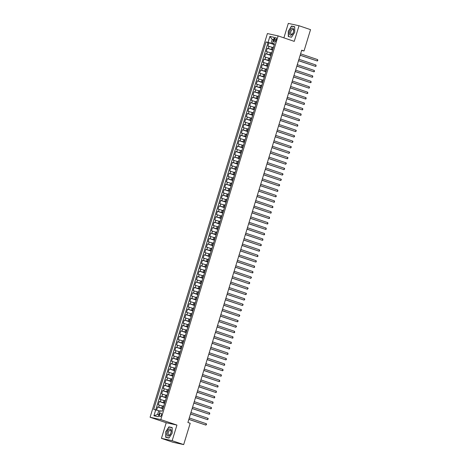 <?xml version="1.0" encoding="UTF-8"?>
<svg xmlns="http://www.w3.org/2000/svg" width="468" height="468" viewBox="0 0 468 468"><rect width="100%" height="100%" fill="white"/><g stroke="black" fill="none" stroke-linecap="round" stroke-linejoin="round"><path stroke-width="0.7" d="M161.413 415.093A1.819 0.942 -71.3 0 0 161.074 413.162A1.819 0.942 -71.3 0 0 159.559 414.689A1.819 0.942 -71.3 0 0 159.904 416.614A1.819 0.942 -71.3 0 0 161.413 415.093M161.442 438.358L172.16 440.692L176.933 425.067L166.216 422.733L161.442 438.358L172.961 442.26L183.678 444.6L190.201 423.265L187.896 422.487L301.714 50.193L304.019 50.977L310.541 29.642L299.023 25.74L288.306 23.4L283.889 37.849M166.216 422.733L150.093 417.257L267.404 33.556L278.121 35.89L160.811 419.597L150.093 417.257M272.984 47.525L267.948 46.08L268.942 42.822L274.248 44.618M272.657 49.813L267.281 48.257L272.587 50.053M267.281 48.257L266.286 51.515L271.323 52.96M269.662 58.395L264.625 56.95L265.619 53.691L270.925 55.487M268 63.829L262.963 62.39L263.958 59.126L269.264 60.928M266.339 69.264L261.302 67.825L262.296 64.561L267.597 66.362M264.677 74.699L259.641 73.26L260.635 69.995L265.935 71.797M263.016 80.133L257.979 78.694L258.974 75.43L264.274 77.232M261.355 85.568L256.318 84.129L257.312 80.865L262.612 82.666M259.693 91.003L254.656 89.563L255.651 86.299L260.951 88.101M258.032 96.437L252.995 94.998L253.989 91.734L259.29 93.536M256.37 101.872L251.334 100.433L252.328 97.168L257.628 98.97M254.709 107.307L249.672 105.867L250.667 102.603L255.967 104.405M253.048 112.741L248.011 111.302L249.005 108.044L254.305 109.84M251.386 118.176L246.344 116.737L247.344 113.478L252.644 115.274M249.725 123.611L244.682 122.171L245.682 118.913L250.983 120.709M248.063 129.045L243.021 127.606L244.021 124.348L249.321 126.144M246.402 134.48L241.359 133.041L242.36 129.782L247.66 131.578M244.741 139.914L239.698 138.475L240.698 135.217L245.998 137.013M243.073 145.349L238.036 143.91L239.037 140.652L244.337 142.447M241.412 150.784L236.375 149.345L237.375 146.086L242.676 147.882M239.751 156.224L234.714 154.779L235.714 151.521L241.014 153.317M238.089 161.659L233.052 160.214L234.053 156.956L239.353 158.751M236.428 167.094L231.391 165.649L232.391 162.39L237.691 164.186M234.766 172.528L229.729 171.083L230.73 167.825L236.03 169.621M233.105 177.963L228.068 176.518L229.068 173.259L234.369 175.055M231.444 183.397L226.407 181.958L227.401 178.694L232.707 180.496M229.782 188.832L224.745 187.393L225.74 184.129L231.046 185.931M228.121 194.267L223.084 192.828L224.078 189.563L229.384 191.365M226.459 199.701L221.422 198.262L222.417 194.998L227.723 196.8M224.798 205.136L219.761 203.697L220.756 200.433L226.062 202.234M223.137 210.571L218.1 209.132L219.094 205.867L224.4 207.669M221.475 216.005L216.438 214.566L217.433 211.302L222.733 213.104M219.814 221.44L214.777 220.001L215.771 216.737L221.071 218.538M218.152 226.875L213.115 225.436L214.11 222.171L219.41 223.973M216.491 232.309L211.454 230.87L212.449 227.612L217.749 229.408M214.83 237.744L209.793 236.305L210.787 233.046L216.087 234.842M213.168 243.179L208.131 241.74L209.126 238.481L214.426 240.277M211.507 248.613L206.47 247.174L207.464 243.916L212.764 245.712M209.845 254.048L204.809 252.609L205.803 249.35L211.103 251.146M208.184 259.483L203.147 258.043L204.142 254.785L209.442 256.581M206.523 264.917L201.48 263.478L202.48 260.22L207.78 262.016M204.861 270.352L199.818 268.913L200.819 265.654L206.119 267.45M203.2 275.792L198.157 274.347L199.157 271.089L204.457 272.885M201.538 281.227L196.496 279.782L197.496 276.524L202.796 278.32M199.871 286.662L194.834 285.217L195.835 281.958L201.135 283.754M198.21 292.096L193.173 290.651L194.173 287.393L199.473 289.189M196.548 297.531L191.511 296.086L192.512 292.828L197.812 294.624M194.887 302.966L189.85 301.527L190.85 298.262L196.15 300.058M193.225 308.4L188.189 306.961L189.189 303.697L194.489 305.499M191.564 313.835L186.527 312.396L187.528 309.132L192.828 310.933M189.903 319.27L184.866 317.83L185.866 314.566L191.166 316.368M188.241 324.704L183.204 323.265L184.199 320.001L189.505 321.803M186.58 330.139L181.543 328.7L182.538 325.435L187.844 327.237M184.918 335.574L179.882 334.134L180.876 330.87L186.182 332.672M183.257 341.008L178.22 339.569L179.215 336.305L184.521 338.107M181.596 346.443L176.559 345.004L177.553 341.739L182.859 343.541M179.934 351.877L174.897 350.438L175.892 347.174L181.198 348.976M178.273 357.312L173.236 355.873L174.231 352.615L179.531 354.411M176.611 362.747L171.575 361.308L172.569 358.049L177.869 359.845M174.95 368.181L169.913 366.742L170.908 363.484L176.208 365.28M173.289 373.616L168.252 372.177L169.246 368.919L174.546 370.714M171.627 379.051L166.59 377.612L167.585 374.353L172.885 376.149M169.966 384.485L164.929 383.046L165.924 379.788L171.224 381.584M168.304 389.92L163.268 388.481L164.262 385.222L169.562 387.018M166.643 395.361L161.606 393.916L162.601 390.657L167.901 392.453M164.982 400.795L159.945 399.35L160.939 396.092L166.239 397.888M163.32 406.23L158.283 404.785L159.278 401.526L164.578 403.322M274.423 39.084L274.061 40.283A1.767 0.913 -71.3 0 0 274.388 42.149A1.767 0.913 -71.3 0 0 275.857 40.675L276.219 39.476A1.767 0.913 -71.3 0 0 275.886 37.61A1.767 0.913 -71.3 0 0 274.423 39.084L276.161 39.675M268.942 42.822L267.977 42.611L153.913 415.777L158.319 416.736L160.144 410.758L162.174 411.196L274.5 43.799L272.47 43.354L274.388 44.15M160.033 411.115L153.715 409.354L266.04 41.956L268.065 42.395L269.896 36.416L274.295 37.376L272.47 43.354M162.993 408.517L161.676 408.067L162.337 405.896M164.654 403.083L163.338 402.632L163.999 400.462M166.315 397.648L164.999 397.197L165.66 395.027M167.977 392.213L166.661 391.763L167.322 389.592M169.638 386.779L168.322 386.328L168.983 384.158M171.3 381.344L169.983 380.894L170.65 378.723M172.961 375.909L171.645 375.459L172.312 373.288M174.623 370.475L173.306 370.024L173.973 367.854M176.284 365.034L174.968 364.59L175.635 362.413M177.945 359.599L176.629 359.155L177.296 356.979M179.607 354.165L178.29 353.72L178.957 351.544M181.268 348.73L179.952 348.286L180.619 346.109M182.929 343.296L181.613 342.851L182.28 340.675M184.591 337.861L183.275 337.416L183.942 335.24M186.252 332.426L184.936 331.982L185.603 329.805M187.914 326.992L186.597 326.547L187.264 324.371M189.575 321.557L188.259 321.112L188.926 318.936M191.236 316.122L189.92 315.678L190.587 313.501M192.904 310.688L191.582 310.243L192.249 308.067M194.565 305.253L193.243 304.808L193.91 302.632M196.227 299.818L194.904 299.374L195.571 297.198M197.888 294.384L196.572 293.939L197.233 291.763M199.549 288.949L198.233 288.499L198.894 286.328M201.211 283.514L199.894 283.064L200.556 280.894M202.872 278.08L201.556 277.629L202.217 275.459M204.534 272.645L203.217 272.195L203.878 270.024M206.195 267.21L204.879 266.76L205.54 264.59M207.856 261.776L206.54 261.325L207.201 259.155M209.518 256.341L208.201 255.891L208.863 253.72M211.179 250.906L209.863 250.456L210.524 248.286M212.841 245.466L211.524 245.021L212.185 242.845M214.502 240.031L213.186 239.587L213.847 237.411M216.163 234.597L214.847 234.152L215.514 231.976M217.825 229.162L216.508 228.717L217.175 226.541M219.486 223.727L218.17 223.283L218.837 221.107M221.148 218.293L219.831 217.848L220.498 215.672M222.809 212.858L221.493 212.413L222.16 210.237M224.47 207.423L223.154 206.979L223.821 204.803M226.132 201.989L224.815 201.544L225.482 199.368M227.793 196.554L226.477 196.11L227.144 193.933M229.455 191.119L228.138 190.675L228.805 188.499M231.116 185.685L229.8 185.24L230.467 183.064M232.777 180.25L231.461 179.806L232.128 177.629M234.439 174.816L233.122 174.371L233.789 172.195M236.1 169.381L234.784 168.93L235.451 166.76M237.767 163.946L236.445 163.496L237.112 161.325M239.429 158.512L238.107 158.061L238.774 155.891M241.09 153.077L239.768 152.626L240.435 150.456M242.752 147.642L241.435 147.192L242.096 145.022M244.413 142.208L243.097 141.757L243.758 139.587M246.074 136.773L244.758 136.323L245.419 134.152M247.736 131.338L246.42 130.888L247.081 128.718M249.397 125.898L248.081 125.453L248.742 123.283M251.059 120.463L249.742 120.019L250.403 117.842M252.72 115.029L251.404 114.584L252.065 112.408M254.381 109.594L253.065 109.149L253.726 106.973M256.043 104.159L254.727 103.715L255.388 101.538M257.704 98.725L256.388 98.28L257.049 96.104M259.366 93.29L258.049 92.845L258.716 90.669M261.027 87.855L259.711 87.411L260.378 85.234M262.688 82.421L261.372 81.976L262.039 79.8M264.35 76.986L263.034 76.541L263.7 74.365M266.011 71.551L264.695 71.107L265.362 68.931M267.673 66.117L266.356 65.672L267.023 63.496M269.334 60.682L268.018 60.237L268.685 58.061M270.995 55.247L269.679 54.803L270.346 52.627M161.676 408.067L157.617 406.961L156.669 410.067M159.278 401.526L163.338 402.632M160.939 396.092L164.999 397.197M162.601 390.657L166.661 391.763M164.262 385.222L168.322 386.328M165.924 379.788L169.983 380.894M167.585 374.353L171.645 375.459M169.246 368.919L173.306 370.024M170.908 363.484L174.968 364.59M172.569 358.049L176.629 359.155M174.231 352.615L178.29 353.72M175.892 347.174L179.952 348.286M177.553 341.739L181.613 342.851M179.215 336.305L183.275 337.416M180.876 330.87L184.936 331.982M182.538 325.435L186.597 326.547M184.199 320.001L188.259 321.112M185.866 314.566L189.92 315.678M187.528 309.132L191.582 310.243M189.189 303.697L193.243 304.808M190.85 298.262L194.904 299.374M192.512 292.828L196.572 293.939M194.173 287.393L198.233 288.499M195.835 281.958L199.894 283.064M197.496 276.524L201.556 277.629M199.157 271.089L203.217 272.195M200.819 265.654L204.879 266.76M202.48 260.22L206.54 261.325M204.142 254.785L208.201 255.891M205.803 249.35L209.863 250.456M207.464 243.916L211.524 245.021M209.126 238.481L213.186 239.587M210.787 233.046L214.847 234.152M212.449 227.612L216.508 228.717M214.11 222.171L218.17 223.283M215.771 216.737L219.831 217.848M217.433 211.302L221.493 212.413M219.094 205.867L223.154 206.979M220.756 200.433L224.815 201.544M222.417 194.998L226.477 196.11M224.078 189.563L228.138 190.675M225.74 184.129L229.8 185.24M227.401 178.694L231.461 179.806M229.068 173.259L233.122 174.371M230.73 167.825L234.784 168.93M232.391 162.39L236.445 163.496M234.053 156.956L238.107 158.061M235.714 151.521L239.768 152.626M237.375 146.086L241.435 147.192M239.037 140.652L243.097 141.757M240.698 135.217L244.758 136.323M242.36 129.782L246.42 130.888M244.021 124.348L248.081 125.453M245.682 118.913L249.742 120.019M247.344 113.478L251.404 114.584M249.005 108.044L253.065 109.149M250.667 102.603L254.727 103.715M252.328 97.168L256.388 98.28M253.989 91.734L258.049 92.845M255.651 86.299L259.711 87.411M257.312 80.865L261.372 81.976M258.974 75.43L263.034 76.541M260.635 69.995L264.695 71.107M262.296 64.561L266.356 65.672M263.958 59.126L268.018 60.237M265.619 53.691L269.679 54.803M273.435 47.28L272.745 49.45L272.411 49.409L272.733 49.567M273.406 47.274L273.072 47.233L272.411 49.409M271.773 52.714L271.411 52.668L270.75 54.844L271.107 54.891M270.112 58.149L269.749 58.102L269.088 60.278L269.445 60.325M268.451 63.584L268.088 63.537L267.427 65.713L267.784 65.76M266.789 69.018L266.427 68.972L265.765 71.148L266.122 71.194M265.122 74.453L264.765 74.406L264.098 76.582L264.461 76.629L265.099 74.447M263.461 79.888L263.104 79.841L262.437 82.017L262.8 82.064M261.109 87.493L261.776 85.316L261.442 85.275L260.775 87.452L261.138 87.498M260.138 90.757L259.781 90.71L259.114 92.886L259.477 92.933M258.476 96.192L258.12 96.145L257.453 98.321L257.815 98.368M256.815 101.626L256.458 101.579L255.791 103.756L256.154 103.802M255.154 107.061L254.797 107.02L254.13 109.19L254.493 109.237M252.802 114.666L253.469 112.49L253.135 112.455L252.468 114.625L252.831 114.672M251.831 117.93L251.474 117.889L250.807 120.06L251.17 120.106M250.169 123.371L249.813 123.324L249.146 125.494L249.508 125.541M248.508 128.805L248.151 128.758L247.484 130.929L247.841 130.976M246.847 134.24L246.49 134.193L245.823 136.363L246.18 136.41M244.495 141.839L245.162 139.669L244.828 139.628L244.161 141.798L244.518 141.845M243.524 145.109L243.167 145.062L242.5 147.233L242.857 147.28M241.862 150.544L241.506 150.497L240.839 152.673L241.195 152.714M240.201 155.979L239.844 155.932L239.177 158.108L239.534 158.149M238.54 161.413L238.183 161.366L237.516 163.543L237.873 163.584M236.188 169.018L236.855 166.842L236.516 166.801L235.854 168.977L236.211 169.018M235.217 172.282L234.854 172.236L234.193 174.412L234.55 174.459M233.555 177.717L233.193 177.67L232.532 179.847L232.888 179.893M231.894 183.152L231.531 183.105L230.87 185.281L231.227 185.328M230.233 188.586L229.87 188.54L229.209 190.716L229.566 190.763L230.203 188.581M228.571 194.021L228.208 193.974L227.547 196.15L227.904 196.197M226.91 199.456L226.547 199.409L225.886 201.585L226.243 201.632M225.248 204.89L224.886 204.844L224.225 207.02L224.581 207.067M223.587 210.325L223.224 210.278L222.563 212.454L222.92 212.501M221.926 215.76L221.563 215.713L220.902 217.889L221.259 217.936L221.896 215.754M220.258 221.194L219.901 221.148L219.235 223.324L219.597 223.371M217.907 228.799L218.574 226.623L218.24 226.588L217.573 228.758L217.936 228.805M216.936 232.064L216.579 232.023L215.912 234.193L216.274 234.24M215.274 237.498L214.917 237.457L214.25 239.628L214.613 239.674M213.613 242.933L213.256 242.892L212.589 245.062L212.952 245.109M211.951 248.373L211.594 248.327L210.928 250.497L211.29 250.544M209.6 255.973L210.267 253.802L209.933 253.761L209.266 255.932L209.629 255.978M208.629 259.243L208.272 259.196L207.605 261.366L207.968 261.413M206.967 264.677L206.61 264.631L205.943 266.801L206.306 266.848M205.306 270.112L204.949 270.065L204.282 272.241L204.645 272.282M203.644 275.547L203.287 275.5L202.621 277.676L202.977 277.717M201.293 283.146L201.96 280.976L201.626 280.935L200.959 283.111L201.316 283.152M200.322 286.416L199.965 286.369L199.298 288.545L199.655 288.586M198.66 291.851L198.303 291.804L197.636 293.98L197.993 294.027M196.999 297.285L196.642 297.238L195.975 299.415L196.332 299.461M195.337 302.72L194.981 302.673L194.314 304.849L194.67 304.896L195.314 302.714M192.986 310.325L193.653 308.149L193.319 308.108L192.652 310.284L193.009 310.331M192.015 313.589L191.652 313.542L190.991 315.719L191.348 315.765M190.353 319.024L189.99 318.977L189.329 321.153L189.686 321.2M188.692 324.459L188.329 324.412L187.668 326.588L188.025 326.635M187.03 329.893L186.668 329.846L186.007 332.023L186.363 332.069L187.001 329.887M185.369 335.328L185.006 335.281L184.345 337.457L184.702 337.504M183.708 340.762L183.345 340.716L182.684 342.892L183.041 342.939M182.046 346.197L181.683 346.156L181.022 348.327L181.379 348.373M180.385 351.632L180.022 351.591L179.361 353.761L179.718 353.808M178.723 357.066L178.361 357.025L177.7 359.196L178.056 359.243L178.694 357.061M177.062 362.501L176.699 362.46L176.038 364.63L176.395 364.677M174.71 370.106L175.371 367.936L175.038 367.895L174.371 370.065L174.734 370.112M173.733 373.376L173.376 373.329L172.71 375.5L173.072 375.547M172.072 378.811L171.715 378.764L171.048 380.934L171.411 380.981M170.41 384.246L170.054 384.199L169.387 386.369L169.749 386.416M168.749 389.68L168.392 389.633L167.725 391.804L168.088 391.851M166.397 397.279L167.064 395.109L166.731 395.068L166.064 397.244L166.427 397.285M165.426 400.55L165.069 400.503L164.403 402.679L164.765 402.72M163.765 405.984L163.408 405.937L162.741 408.114L163.104 408.154M273.523 39.909L272.23 39.47L271.066 43.272L268.065 42.395M274.318 44.378L271.066 43.272M172.16 440.692L183.678 444.6M176.933 425.067L160.811 419.597M278.121 35.89L294.243 41.365L299.023 25.74M301.638 50.456L304.019 50.977M273.569 39.762L272.23 39.47L269.896 36.416M158.746 410.676L157.581 414.478L158.915 414.771M267.977 42.611L266.04 41.956M157.617 406.961L162.917 408.757M271.071 55.008L270.75 54.844M269.41 60.442L269.088 60.278M267.749 65.877L267.427 65.713M266.087 71.311L265.765 71.148M264.426 76.746L264.098 76.582M262.764 82.181L262.437 82.017M261.103 87.615L260.775 87.452M259.442 93.05L259.114 92.886M257.78 98.485L257.453 98.321M256.119 103.919L255.791 103.756M254.457 109.354L254.13 109.19M252.796 114.789L252.468 114.625M251.129 120.223L250.807 120.06M249.467 125.658L249.146 125.494M247.806 131.093L247.484 130.929M246.145 136.527L245.823 136.363M244.483 141.962L244.161 141.798M242.822 147.397L242.5 147.233M241.16 152.831L240.839 152.673M239.499 158.266L239.177 158.108M237.838 163.701L237.516 163.543M236.176 169.135L235.854 168.977M234.515 174.576L234.193 174.412M232.853 180.01L232.532 179.847M231.192 185.445L230.87 185.281M229.531 190.88L229.209 190.716M227.869 196.314L227.547 196.15M226.208 201.749L225.886 201.585M224.546 207.184L224.225 207.02M222.885 212.618L222.563 212.454M221.224 218.053L220.902 217.889M219.562 223.488L219.235 223.324M217.901 228.922L217.573 228.758M216.239 234.357L215.912 234.193M214.578 239.791L214.25 239.628M212.917 245.226L212.589 245.062M211.255 250.661L210.928 250.497M209.594 256.095L209.266 255.932M207.927 261.53L207.605 261.366M206.265 266.965L205.943 266.801M204.604 272.399L204.282 272.241M202.942 277.834L202.621 277.676M201.281 283.269L200.959 283.111M199.62 288.703L199.298 288.545M197.958 294.144L197.636 293.98M196.297 299.579L195.975 299.415M194.635 305.013L194.314 304.849M192.974 310.448L192.652 310.284M191.313 315.882L190.991 315.719M189.651 321.317L189.329 321.153M187.99 326.752L187.668 326.588M186.328 332.186L186.007 332.023M184.667 337.621L184.345 337.457M183.006 343.056L182.684 342.892M181.344 348.49L181.022 348.327M179.683 353.925L179.361 353.761M178.021 359.36L177.7 359.196M176.36 364.794L176.038 364.63M174.699 370.229L174.371 370.065M173.037 375.664L172.71 375.5M171.376 381.098L171.048 380.934M169.714 386.533L169.387 386.369M168.053 391.968L167.725 391.804M166.392 397.402L166.064 397.244M164.73 402.837L164.403 402.679M163.063 408.271L162.741 408.114M153.913 415.777L157.581 414.478M288.276 30.929L288.288 36.527L291.511 37.229L294.729 32.339L294.723 26.74L291.494 26.038L288.469 30.993M168.971 438.054L172.189 433.163L172.177 427.565L168.948 426.863L165.731 431.753L165.742 437.352L168.971 438.054M293.021 26.553L291.494 26.038M165.924 431.806L169.042 427.068L172.171 427.752L172.177 433.169L169.059 437.913L165.935 437.229L165.731 431.753M170.475 427.378L168.948 426.863M300.169 55.259L317.234 60.963L300.193 55.183M317.649 59.606L317.743 60.711L317.234 60.963L317.649 59.606L300.608 53.82M293.477 32.076A3.697 1.919 -71.3 0 0 292.675 28.133A3.697 1.919 -71.3 0 0 289.715 31.257A3.697 1.919 -71.3 0 0 290.517 35.199A3.697 1.919 -71.3 0 0 293.477 32.076M293.43 32.134A2.533 1.31 -71.3 0 0 292.956 29.455A2.533 1.31 -71.3 0 0 290.85 31.567A2.533 1.31 -71.3 0 0 291.33 34.246A2.533 1.31 -71.3 0 0 293.43 32.134M288.481 36.405L288.469 30.982L291.587 26.243L294.711 26.922L294.723 32.345L291.605 37.089L289.821 36.861M170.925 429.636A3.697 1.919 -71.3 0 0 167.959 430.367A3.697 1.919 -71.3 0 0 167.175 435.345A3.697 1.919 -71.3 0 0 170.141 434.614A3.697 1.919 -71.3 0 0 170.925 429.636M170.879 430.724A2.533 1.31 -71.3 0 0 170.41 430.279A2.533 1.31 -71.3 0 0 168.574 431.712A2.533 1.31 -71.3 0 0 168.31 434.632A2.533 1.31 -71.3 0 0 168.784 435.07A2.533 1.31 -71.3 0 0 170.621 433.637A2.533 1.31 -71.3 0 0 170.879 430.724M167.275 437.685L165.935 437.229M298.508 60.694L315.572 66.397L298.531 60.618M315.988 65.04L316.081 66.146L315.572 66.397L315.988 65.04L298.947 59.255M296.841 66.128L313.911 71.832L296.87 66.052M314.326 70.475L314.42 71.581L313.911 71.832L314.326 70.475L297.285 64.689M295.179 71.563L312.25 77.267L295.209 71.487M312.665 75.91L312.759 77.015L312.25 77.267L312.665 75.91L295.624 70.13M293.518 76.998L310.588 82.701L293.547 76.922M311.004 81.344L311.097 82.45L310.588 82.701L311.004 81.344L293.962 75.564M291.856 82.432L308.927 88.136L291.886 82.356M309.342 86.779L309.436 87.885L308.927 88.136L309.342 86.779L292.301 80.999M290.195 87.873L307.265 93.571L290.219 87.791M307.681 92.214L307.774 93.319L307.265 93.571L307.681 92.214L290.634 86.434M288.534 93.307L305.604 99.005L288.557 93.226M306.019 97.648L306.113 98.754L305.604 99.005L306.019 97.648L288.972 91.868M286.872 98.742L303.943 104.44L286.896 98.66M304.358 103.083L304.452 104.188L303.943 104.44L304.358 103.083L287.311 97.303M285.211 104.177L302.281 109.875L285.234 104.095M302.697 108.517L302.79 109.623L302.281 109.875L302.697 108.517L285.65 102.738M283.549 109.611L300.62 115.309L283.573 109.53M301.035 113.952L301.129 115.058L300.62 115.309L301.035 113.952L283.988 108.172M281.888 115.046L298.958 120.75L281.911 114.964M299.374 119.387L299.467 120.492L298.958 120.75L299.374 119.387L282.327 113.607M280.227 120.481L297.297 126.184L280.25 120.399M297.712 124.821L297.806 125.933L297.297 126.184L297.712 124.821L280.665 119.042M278.565 125.915L295.636 131.619L278.589 125.833M296.051 130.256L296.308 130.824L295.636 131.619L296.051 130.256L279.004 124.476M276.904 131.35L293.974 137.054L276.927 131.268M294.39 135.691L294.647 136.258L293.974 137.054L294.39 135.691L277.343 129.911M275.243 136.785L292.313 142.488L275.266 136.703M292.728 141.125L292.986 141.693L292.313 142.488L292.728 141.125L275.681 135.346M273.581 142.219L290.651 147.923L273.604 142.137M291.067 146.566L291.324 147.127L290.651 147.923L291.067 146.566L274.02 140.78M271.92 147.654L288.99 153.358L271.943 147.572M289.405 152.001L289.663 152.562L288.99 153.358L289.405 152.001L272.358 146.215M270.258 153.089L287.329 158.792L270.282 153.007M287.744 157.435L288.001 157.997L287.329 158.792L287.744 157.435L270.697 151.65M268.597 158.523L285.667 164.227L268.62 158.447M286.083 162.87L286.34 163.431L285.667 164.227L286.083 162.87L269.036 157.084M266.935 163.958L284.006 169.662L266.959 163.882M284.421 168.304L284.679 168.866L284.006 169.662L284.421 168.304L267.374 162.519M265.274 169.393L282.344 175.096L265.297 169.317M282.76 173.739L283.017 174.301L282.344 175.096L282.76 173.739L265.713 167.953M263.613 174.827L280.683 180.531L263.636 174.751M281.098 179.174L281.356 179.735L280.683 180.531L281.098 179.174L264.051 173.388M261.951 180.262L279.022 185.966L261.975 180.186M279.437 184.608L279.694 185.17L279.022 185.966L279.437 184.608L262.39 178.823M260.29 185.697L277.36 191.4L260.313 185.62M277.776 190.043L277.863 191.149L277.36 191.4L277.776 190.043L260.729 184.257M258.628 191.131L275.693 196.835L258.652 191.055M276.108 195.478L276.202 196.583L275.693 196.835L276.108 195.478L259.067 189.698M256.967 196.566L274.032 202.27L256.99 196.49M274.447 200.912L274.541 202.018L274.032 202.27L274.447 200.912L257.406 195.133M255.306 202L272.37 207.704L255.329 201.924M272.786 206.347L272.879 207.453L272.37 207.704L272.786 206.347L255.744 200.567M253.644 207.441L270.709 213.139L253.668 207.359M271.124 211.782L271.218 212.887L270.709 213.139L271.124 211.782L254.083 206.002M251.977 212.876L269.047 218.574L252.006 212.794M269.463 217.216L269.556 218.322L269.047 218.574L269.463 217.216L252.422 211.437M250.316 218.31L267.386 224.008L250.345 218.228M267.801 222.651L267.895 223.757L267.386 224.008L267.801 222.651L250.76 216.871M248.654 223.745L265.725 229.443L248.684 223.663M266.14 228.086L266.233 229.191L265.725 229.443L266.14 228.086L249.099 222.306M246.993 229.18L264.063 234.877L247.022 229.098M264.478 233.52L264.572 234.626L264.063 234.877L264.478 233.52L247.437 227.74M245.331 234.614L262.402 240.318L245.355 234.532M262.817 238.955L262.911 240.061L262.402 240.318L262.817 238.955L245.77 233.175M243.67 240.049L260.74 245.753L243.693 239.967M261.156 244.39L261.249 245.501L260.74 245.753L261.156 244.39L244.109 238.61M242.009 245.484L259.079 251.187L242.032 245.402M259.494 249.824L259.588 250.936L259.079 251.187L259.494 249.824L242.447 244.044M240.347 250.918L257.418 256.622L240.371 250.836M257.833 255.259L257.926 256.37L257.418 256.622L257.833 255.259L240.786 249.479M238.686 256.353L255.756 262.057L238.709 256.271M256.171 260.694L256.265 261.805L255.756 262.057L256.171 260.694L239.125 254.914M237.024 261.787L254.095 267.491L237.048 261.706M254.51 266.128L254.604 267.24L254.095 267.491L254.51 266.128L237.463 260.348M235.363 267.222L252.433 272.926L235.386 267.14M252.849 271.569L252.942 272.674L252.433 272.926L252.849 271.569L235.802 265.783M233.702 272.657L250.772 278.361L233.725 272.575M251.187 277.003L251.445 277.565L250.772 278.361L251.187 277.003L234.14 271.218M232.04 278.091L249.111 283.795L232.064 278.015M249.526 282.438L249.783 283L249.111 283.795L249.526 282.438L232.479 276.652M230.379 283.526L247.449 289.23L230.402 283.45M247.864 287.873L248.122 288.434L247.449 289.23L247.864 287.873L230.818 282.087M228.717 288.961L245.788 294.664L228.741 288.885M246.203 293.307L246.46 293.869L245.788 294.664L246.203 293.307L229.156 287.522M227.056 294.395L244.126 300.099L227.079 294.319M244.542 298.742L244.799 299.304L244.126 300.099L244.542 298.742L227.495 292.956M225.395 299.83L242.465 305.534L225.418 299.754M242.88 304.177L243.138 304.738L242.465 305.534L242.88 304.177L225.833 298.391M223.733 305.265L240.804 310.968L223.757 305.189M241.219 309.611L241.476 310.173L240.804 310.968L241.219 309.611L224.172 303.826M222.072 310.699L239.142 316.403L222.095 310.623M239.557 315.046L239.815 315.607L239.142 316.403L239.557 315.046L222.511 309.266M220.41 316.134L237.481 321.838L220.434 316.058M237.896 320.481L238.154 321.042L237.481 321.838L237.896 320.481L220.849 314.701M218.749 321.569L235.819 327.272L218.772 321.493M236.235 325.915L236.492 326.477L235.819 327.272L236.235 325.915L219.188 320.135M217.088 327.003L234.158 332.707L217.111 326.927M234.573 331.35L234.661 332.455L234.158 332.707L234.573 331.35L217.526 325.57M215.426 332.444L232.491 338.142L215.45 332.362M232.912 336.784L233 337.89L232.491 338.142L232.912 336.784L215.865 331.005M213.765 337.878L230.829 343.576L213.788 337.797M231.245 342.219L231.338 343.325L230.829 343.576L231.245 342.219L214.204 336.439M212.103 343.313L229.168 349.011L212.127 343.231M229.583 347.654L229.677 348.759L229.168 349.011L229.583 347.654L212.542 341.874M210.442 348.748L227.506 354.446L210.465 348.666M227.922 353.088L228.015 354.194L227.506 354.446L227.922 353.088L210.881 347.309M208.775 354.182L225.845 359.886L208.804 354.1M226.26 358.523L226.354 359.629L225.845 359.886L226.26 358.523L209.219 352.743M207.113 359.617L224.184 365.321L207.143 359.535M224.599 363.958L224.693 365.069L224.184 365.321L224.599 363.958L207.558 358.178M205.452 365.052L222.522 370.755L205.481 364.97M222.938 369.392L223.031 370.504L222.522 370.755L222.938 369.392L205.897 363.613M203.791 370.486L220.861 376.19L203.82 370.404M221.276 374.827L221.37 375.939L220.861 376.19L221.276 374.827L204.235 369.047M202.129 375.921L219.199 381.625L202.153 375.839M219.615 380.262L219.708 381.373L219.199 381.625L219.615 380.262L202.574 374.482M200.468 381.356L217.538 387.059L200.491 381.274M217.953 385.696L218.047 386.808L217.538 387.059L217.953 385.696L200.907 379.917M198.806 386.79L215.877 392.494L198.83 386.708M216.292 391.137L216.386 392.242L215.877 392.494L216.292 391.137L199.245 385.351M197.145 392.225L214.215 397.929L197.168 392.143M214.631 396.571L214.724 397.677L214.215 397.929L214.631 396.571L197.584 390.786M195.484 397.66L212.554 403.363L195.507 397.578M212.969 402.006L213.063 403.112L212.554 403.363L212.969 402.006L195.922 396.22M193.822 403.094L210.892 408.798L193.846 403.018M211.308 407.441L211.401 408.546L210.892 408.798L211.308 407.441L194.261 401.655M192.161 408.529L209.231 414.233L192.184 408.453M209.646 412.875L209.74 413.981L209.231 414.233L209.646 412.875L192.6 407.09M190.499 413.964L207.57 419.667L190.523 413.887M207.985 418.31L208.242 418.872L207.57 419.667L207.985 418.31L190.938 412.524M188.838 419.398L205.908 425.102L188.861 419.322M206.324 423.745L206.581 424.306L205.908 425.102L206.324 423.745L189.277 417.959M271.341 49.362L272.007 47.192M268.339 48.485L269.006 46.314M158.675 407.189L159.336 405.019M160.337 401.755L160.998 399.584M161.998 396.32L162.659 394.15M163.66 390.885L164.321 388.715M165.321 385.451L165.982 383.28M166.982 380.016L167.643 377.846M168.644 374.581L169.305 372.411M170.305 369.147L170.966 366.97M171.967 363.712L172.633 361.536M173.628 358.277L174.295 356.101M175.289 352.843L175.956 350.667M176.951 347.408L177.618 345.232M178.612 341.973L179.279 339.797M180.274 336.539L180.94 334.363M181.935 331.104L182.602 328.928M183.596 325.67L184.263 323.493M185.258 320.235L185.925 318.059M186.919 314.8L187.586 312.624M188.581 309.366L189.248 307.189M190.242 303.931L190.909 301.755M191.903 298.49L192.57 296.32M193.565 293.056L194.232 290.885M195.226 287.621L195.893 285.451M196.888 282.186L197.554 280.016M198.555 276.752L199.216 274.581M200.216 271.317L200.877 269.147M201.878 265.882L202.539 263.712M203.539 260.448L204.2 258.277M205.2 255.013L205.861 252.843M206.862 249.579L207.523 247.402M208.523 244.144L209.184 241.968M210.185 238.709L210.846 236.533M211.846 233.275L212.507 231.098M213.507 227.84L214.168 225.664M215.169 222.405L215.836 220.229M216.83 216.971L217.497 214.794M218.492 211.536L219.159 209.36M220.153 206.101L220.82 203.925M221.814 200.667L222.481 198.49M223.476 195.232L224.143 193.056M225.137 189.797L225.804 187.621M226.799 184.363L227.466 182.187M228.46 178.928L229.127 176.752M230.121 173.488L230.788 171.317M231.783 168.053L232.45 165.883M233.444 162.618L234.111 160.448M235.106 157.184L235.773 155.013M236.767 151.749L237.434 149.579M238.428 146.314L239.095 144.144M240.09 140.88L240.757 138.709M241.751 135.445L242.418 133.275M243.418 130.01L244.08 127.834M245.08 124.576L245.741 122.4M246.741 119.141L247.402 116.965M248.403 113.706L249.064 111.53M250.064 108.272L250.725 106.096M251.725 102.837L252.387 100.661M253.387 97.402L254.048 95.226M255.048 91.968L255.709 89.792M256.71 86.533L257.371 84.357M258.371 81.099L259.032 78.922M260.032 75.664L260.699 73.488M261.694 70.229L262.361 68.053M263.355 64.795L264.022 62.618M265.017 59.36L265.684 57.184M266.678 53.919L267.345 51.749M271.083 54.885L271.744 52.708M269.422 60.319L270.083 58.143M267.76 65.754L268.421 63.578M266.099 71.189L266.76 69.012M262.776 82.058L263.437 79.882M259.447 92.927L260.114 90.751M257.786 98.362L258.453 96.186M256.125 103.797L256.792 101.62M254.463 109.231L255.13 107.055M251.141 120.1L251.807 117.93M249.479 125.535L250.146 123.365M247.818 130.97L248.485 128.799M246.156 136.404L246.823 134.234M242.833 147.274L243.5 145.103M241.172 152.708L241.839 150.538M239.511 158.143L240.178 155.973M237.849 163.578L238.516 161.407M234.526 174.453L235.188 172.277M232.865 179.887L233.526 177.711M231.204 185.322L231.865 183.146M227.881 196.191L228.542 194.015M226.219 201.626L226.881 199.45M224.558 207.061L225.219 204.885M222.897 212.495L223.558 210.319M219.574 223.365L220.235 221.189M216.245 234.234L216.912 232.058M214.584 239.669L215.251 237.498M212.922 245.103L213.589 242.933M211.261 250.538L211.928 248.368M207.938 261.407L208.605 259.237M206.277 266.842L206.944 264.672M204.615 272.277L205.282 270.106M202.954 277.711L203.621 275.541M199.631 288.586L200.298 286.41M197.97 294.021L198.637 291.845M196.308 299.456L196.975 297.279M191.324 315.76L191.991 313.583M189.663 321.194L190.324 319.018M188.001 326.629L188.662 324.453M184.679 337.498L185.34 335.322M183.017 342.933L183.678 340.757M181.356 348.368L182.017 346.191M179.694 353.802L180.356 351.626M176.372 364.671L177.033 362.501M173.043 375.541L173.71 373.37M171.382 380.975L172.048 378.805M169.72 386.41L170.387 384.24M168.059 391.845L168.726 389.674M164.736 402.714L165.403 400.544M163.075 408.154L163.741 405.978M275.787 40.868L274.061 40.283"/></g></svg>
